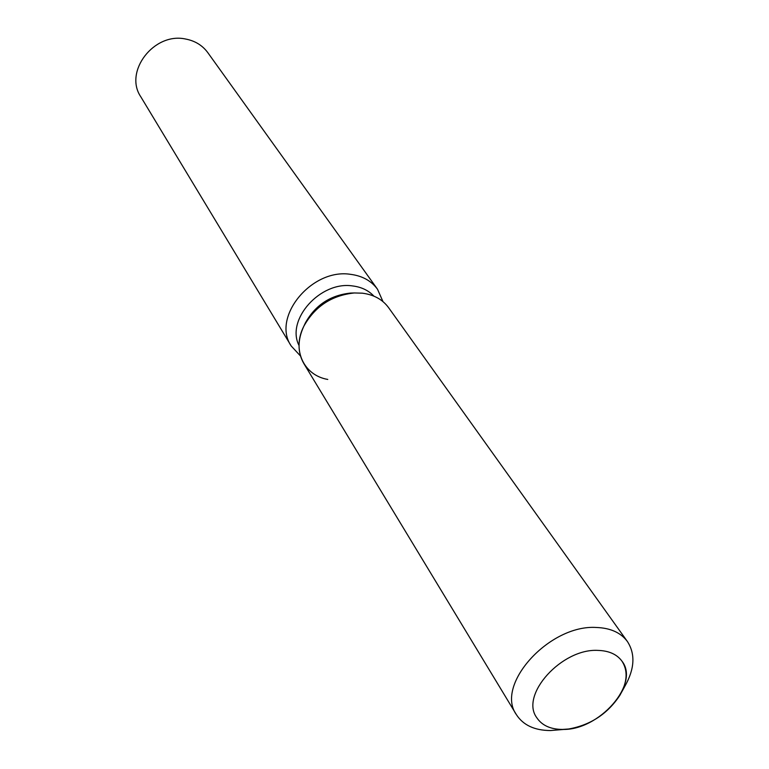 <?xml version="1.0" encoding="UTF-8"?>
<svg xmlns="http://www.w3.org/2000/svg" width="769" height="769" viewBox="0 0 769 769"><rect width="100%" height="100%" fill="white"/><g stroke="black" fill="none" stroke-linecap="round" stroke-linejoin="round"><path stroke-width="1.15" d="M597.936 650.401C561.879 648.267 519.892 694.782 536.647 717.515C541.837 725.388 550.46 729.358 562.495 729.425C598.868 730.656 640.135 684.035 622.034 661.253C616.998 654.342 608.961 650.728 597.936 650.401C561.879 648.267 519.892 694.782 536.647 717.515C541.837 725.388 550.46 729.358 562.495 729.425L568.627 729.002C590.592 725.08 607.702 713.805 619.968 695.166C627.379 682.036 628.071 670.731 622.034 661.253C616.998 654.342 608.961 650.728 597.936 650.401M352.548 293.008L350.635 293.066C330.391 295.181 315.309 305.12 305.389 322.884L304.582 324.624M621.563 692.263L624.909 686.188C634.656 668.924 635.492 654.034 627.408 641.519L388.576 307.638C382.529 299.439 373.753 294.623 362.237 293.172L354.365 292.96C331.756 295.325 314.906 306.427 303.813 326.267C291.701 349.828 303.774 375.359 327.767 379.434M373.897 296.132C368.505 290.403 361.392 287.01 352.577 285.933C320.385 280.877 285.674 319.846 299.026 345.464M382.991 301.621L377.492 289.211C371.283 280.82 362.324 275.86 350.587 274.341C311.656 268.025 271.313 317.453 291.249 346.04L300.477 355.989M377.492 289.211L207.793 52.628C202.401 45.313 194.951 40.767 185.444 38.998C153.915 32.106 123.665 71.719 140.794 96.779L291.249 346.04M362.237 293.172L354.365 292.96C331.756 295.325 314.906 306.427 303.813 326.267C297.478 339.985 297.478 352.394 303.803 363.497L516.403 714.67C523.228 725.177 534.58 730.463 550.46 730.55L565.321 729.32M627.408 641.519C620.843 632.666 610.49 627.985 596.331 627.475C549.431 624.361 494.765 684.891 516.403 714.67M305.389 322.884L303.813 326.267L305.389 322.884M350.635 293.066L354.365 292.96L350.635 293.066"/></g></svg>
